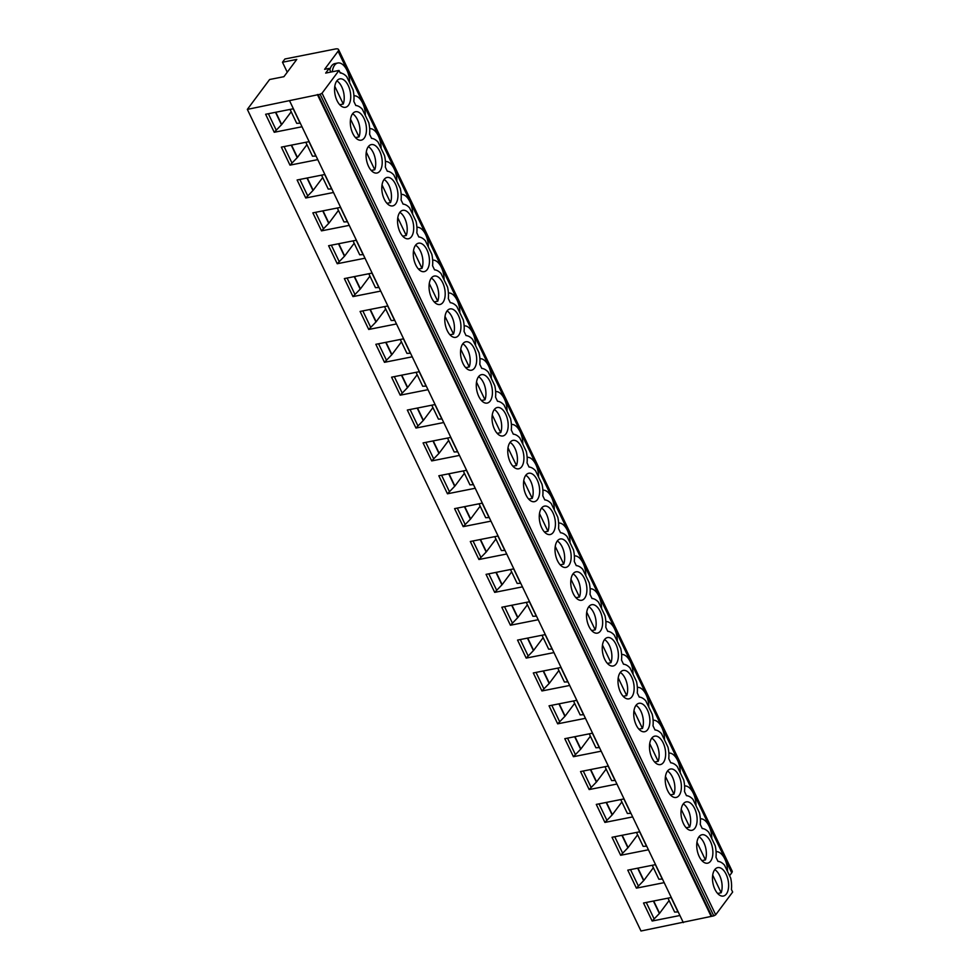 <?xml version="1.0" encoding="UTF-8"?>
<svg xmlns="http://www.w3.org/2000/svg" width="980" height="980" viewBox="0 0 980 980"><rect width="100%" height="100%" fill="white"/><g stroke="black" fill="none" stroke-linecap="round" stroke-linejoin="round"><path stroke-width="1.47" d="M329.158 68.404L324.613 69.311L338.088 51.217A6.272 2.303 154.4 0 0 338.541 49.539A6.272 2.303 154.4 0 0 335.307 49L284.911 58.996L282.485 62.242L296.793 59.413L283.918 76.685L269.61 79.515L247.34 109.392L320.142 94.264L322.04 93.198L339.007 70.438L325.679 73.084L329.158 68.404L330.897 72.042M339.007 70.438L340.232 72.998A20.372 10.854 78.8 0 1 346.749 76.722L353.07 89.903L346.749 76.722M724.502 865.144L730.676 878.031L724.502 865.144A20.372 10.854 78.8 0 0 717.973 861.395L715.988 857.255A20.372 10.854 78.8 0 0 715.216 845.789L708.748 832.289A20.372 10.854 78.8 0 0 702.231 828.529L700.247 824.388A20.372 10.854 78.8 0 0 699.475 812.922L693.007 799.423A20.372 10.854 78.8 0 0 686.478 795.674L684.493 791.534A20.372 10.854 78.8 0 0 683.734 780.056L677.266 766.556A20.372 10.854 78.8 0 0 670.736 762.808L668.752 758.667A20.372 10.854 78.8 0 0 667.98 747.189L661.512 733.689A20.372 10.854 78.8 0 0 654.995 729.941L653.011 725.8A20.372 10.854 78.8 0 0 652.239 714.322L645.771 700.823A20.372 10.854 78.8 0 0 639.242 697.074L637.257 692.933A20.372 10.854 78.8 0 0 636.486 681.467L630.018 667.968A20.372 10.854 78.8 0 0 623.501 664.22L621.516 660.067A20.372 10.854 78.8 0 0 620.744 648.601L614.276 635.101A20.372 10.854 78.8 0 0 607.747 631.353L605.763 627.212A20.372 10.854 78.8 0 0 605.003 615.734L598.535 602.235A20.372 10.854 78.8 0 0 592.006 598.486L590.021 594.346A20.372 10.854 78.8 0 0 589.25 582.867L582.782 569.368A20.372 10.854 78.8 0 0 576.265 565.619L574.28 561.479A20.372 10.854 78.8 0 0 573.508 550.001L567.04 536.513A20.372 10.854 78.8 0 0 560.511 532.753L558.527 528.612A20.372 10.854 78.8 0 0 557.767 517.146L551.299 503.647A20.372 10.854 78.8 0 0 544.77 499.898L542.785 495.758A20.372 10.854 78.8 0 0 542.014 484.279L535.546 470.78A20.372 10.854 78.8 0 0 529.029 467.031L527.044 462.891A20.372 10.854 78.8 0 0 526.272 451.413L519.804 437.913A20.372 10.854 78.8 0 0 513.275 434.165L511.291 430.024A20.372 10.854 78.8 0 0 510.519 418.546L504.051 405.046A20.372 10.854 78.8 0 0 497.534 401.298L495.549 397.157A20.372 10.854 78.8 0 0 494.778 385.691L488.31 372.192A20.372 10.854 78.8 0 0 481.78 368.431L479.796 364.291A20.372 10.854 78.8 0 0 479.036 352.825L472.568 339.325A20.372 10.854 78.8 0 0 466.039 335.577L464.055 331.436A20.372 10.854 78.8 0 0 463.283 319.958L456.815 306.458A20.372 10.854 78.8 0 0 450.298 302.71L448.313 298.569A20.372 10.854 78.8 0 0 447.541 287.091L441.074 273.591A20.372 10.854 78.8 0 0 434.544 269.843L432.56 265.703A20.372 10.854 78.8 0 0 431.8 254.224L425.332 240.725A20.372 10.854 78.8 0 0 418.803 236.976L416.819 232.836A20.372 10.854 78.8 0 0 416.047 221.37L409.579 207.87A20.372 10.854 78.8 0 0 403.062 204.11L401.077 199.969A20.372 10.854 78.8 0 0 400.305 188.503L393.838 175.004A20.372 10.854 78.8 0 0 387.308 171.255L385.324 167.114A20.372 10.854 78.8 0 0 384.552 155.636L378.084 142.137A20.372 10.854 78.8 0 0 371.567 138.388L369.583 134.248A20.372 10.854 78.8 0 0 368.811 122.77L362.343 109.27A20.372 10.854 78.8 0 0 355.813 105.522L353.829 101.381A20.372 10.854 78.8 0 0 353.07 89.903M730.676 878.031A20.372 10.854 -101.2 0 1 731.423 889.473L732.66 892.045L715.694 914.806L713.783 915.871L640.994 931L247.34 109.392M338.541 49.539L732.183 871.147A6.272 2.303 154.4 0 1 731.729 872.825L729.757 875.471M349.603 82.026A15.668 8.355 78.8 0 0 337.818 63.002L334.891 63.59A15.668 8.355 78.8 0 0 329.831 69.8M727.503 870.767A15.668 8.355 78.8 0 0 716.086 851.694M718.769 861.506A5.88 3.136 78.8 0 0 717.936 861.322M664.17 882.649L636.4 888.149L627.776 870.142L655.547 864.63L683.33 922.609M648.429 849.783L620.659 855.283L612.022 837.275L639.793 831.775L655.547 864.63M632.676 816.916L604.905 822.416L596.281 804.409L624.052 798.908L639.793 831.775M616.935 784.049L589.164 789.562L580.54 771.554L608.311 766.042L624.052 798.908M601.193 751.182L573.423 756.695L564.786 738.687L592.557 733.175L608.311 766.042M585.44 718.328L557.669 723.828L549.045 705.821L576.816 700.308L592.557 733.175M569.699 685.461L541.928 690.961L533.304 672.954L561.075 667.454L576.816 700.308M553.957 652.594L526.187 658.107L517.55 640.087L545.321 634.587L561.075 667.454M538.204 619.727L510.433 625.24L501.809 607.233L529.58 601.72L545.321 634.587M522.463 586.861L494.692 592.373L486.055 574.366L513.826 568.853L529.58 601.72M506.709 554.006L478.938 559.507L470.314 541.499L498.085 535.987L513.826 568.853M490.968 521.14L463.197 526.64L454.573 508.632L482.344 503.132L498.085 535.987M475.227 488.273L447.456 493.785L438.82 475.766L466.59 470.265L482.344 503.132M459.473 455.406L431.702 460.918L423.078 442.911L450.849 437.399L466.59 470.265M443.732 422.539L415.961 428.052L407.337 410.044L435.108 404.532L450.849 437.399M427.99 389.685L400.22 395.185L391.584 377.178L419.354 371.665L435.108 404.532M412.237 356.818L384.466 362.318L375.842 344.311L403.613 338.81L419.354 371.665M396.496 323.951L368.725 329.464L360.089 311.444L387.86 305.944L403.613 338.81M380.742 291.085L352.971 296.597L344.348 278.589L372.118 273.077L387.86 305.944M365.001 258.218L337.23 263.73L328.606 245.723L356.377 240.21L372.118 273.077M349.26 225.363L321.489 230.864L312.853 212.856L340.624 207.356L356.377 240.21M333.506 192.496L305.736 197.997L297.112 179.989L324.882 174.489L340.624 207.356M317.765 159.63L289.994 165.142L281.358 147.123L309.129 141.622L324.882 174.489M302.012 126.763L274.241 132.276L265.617 114.268L293.388 108.756L309.129 141.622M289.676 101.001L293.388 108.756M679.924 915.504L652.153 921.016L659.589 913.299L669.107 900.534M671.288 897.496L643.517 903.009L652.153 921.016M317.398 94.546L711.014 916.092M655.375 864.666L662.272 879.06A6.272 2.303 154.4 0 1 662.468 879.072M652.227 865.291L658.891 879.219L662.272 879.06M636.4 888.149L643.848 880.444L653.366 867.68M637.943 868.121L643.848 880.444M637.662 868.182L643.554 880.493M630.508 869.603L638.225 885.712M639.622 831.8L646.518 846.206A6.272 2.303 154.4 0 1 646.714 846.206M636.473 832.424L643.149 846.353L646.518 846.206M620.659 855.283L628.107 847.577L637.613 834.813M622.202 835.254L628.107 847.577M621.908 835.315L627.812 847.639M614.766 836.736L622.484 852.845M623.88 798.945L630.777 813.339A6.272 2.303 154.4 0 1 630.973 813.351M620.732 799.57L627.396 813.486L630.777 813.339M604.905 822.416L612.353 814.711L621.871 801.946M606.461 802.399L612.353 814.711M606.167 802.448L612.059 814.772M599.025 803.87L606.743 819.978M608.127 766.078L615.024 780.472A6.272 2.303 154.4 0 1 615.22 780.484M604.979 766.703L611.655 780.619L615.024 780.472M589.164 789.562L596.612 781.844L606.13 769.08M590.707 769.533L596.612 781.844M590.413 769.594L596.318 781.905M583.272 771.003L590.989 787.111M592.385 733.212L599.282 747.605A6.272 2.303 154.4 0 1 599.478 747.617M589.237 733.836L595.913 747.764L599.282 747.605M573.423 756.695L580.871 748.977L590.377 736.213M574.966 736.666L580.871 748.977M574.672 736.727L580.577 749.039M567.53 738.136L575.248 754.257M576.644 700.345L583.541 714.739A6.272 2.303 154.4 0 1 583.737 714.751M573.496 700.97L580.16 714.898L583.541 714.739M557.669 723.828L565.117 716.123L574.635 703.358M559.213 703.799L565.117 716.123M558.931 703.861L564.823 716.172M551.777 705.282L559.507 721.39M560.891 667.478L567.788 681.884A6.272 2.303 154.4 0 1 567.984 681.884M557.743 668.103L564.419 682.031L567.788 681.884M541.928 690.961L549.376 683.256L558.882 670.492M543.471 670.933L549.376 683.256M543.177 670.994L549.082 683.317M536.036 672.415L543.753 688.524M545.149 634.624L552.046 649.017A6.272 2.303 154.4 0 1 552.242 649.03M542.001 635.248L548.665 649.164L552.046 649.017M526.187 658.107L533.622 650.389L543.141 637.625M527.73 638.078L533.622 650.389M527.436 638.127L533.341 650.451M520.294 639.548L528.012 655.657M529.396 601.757L536.305 616.151A6.272 2.303 154.4 0 1 536.501 616.163M526.26 602.382L532.924 616.298L536.305 616.151M510.433 625.24L517.881 617.523L527.399 604.758M511.977 605.211L517.881 617.523M511.695 605.273L517.587 617.584M504.541 606.681L512.258 622.802M513.655 568.89L520.552 583.284A6.272 2.303 154.4 0 1 520.748 583.296M510.507 569.515L517.183 583.443L520.552 583.284M494.692 592.373L502.14 584.656L511.646 571.891M496.235 572.345L502.14 584.656M495.941 572.406L501.846 584.717M488.8 573.815L496.517 589.936M497.913 536.023L504.81 550.417A6.272 2.303 154.4 0 1 505.006 550.429M494.765 536.648L501.429 550.576L504.81 550.417M478.938 559.507L486.386 551.801L495.905 539.037M480.494 539.478L486.386 551.801M480.2 539.539L486.092 551.85M473.046 540.96L480.776 557.069M482.16 503.157L489.057 517.562A6.272 2.303 154.4 0 1 489.253 517.562M479.012 503.781L485.688 517.71L489.057 517.562M463.197 526.64L470.645 518.935L480.163 506.17M464.741 506.611L470.645 518.935M464.447 506.672L470.351 518.996M457.305 508.093L465.022 524.202M466.419 470.302L473.316 484.696A6.272 2.303 154.4 0 1 473.512 484.708M463.271 470.927L469.947 484.843L473.316 484.696M447.456 493.785L454.904 486.068L464.41 473.303M448.999 473.757L454.904 486.068M448.705 473.805L454.61 486.129M441.564 475.227L449.281 491.335M450.678 437.435L457.574 451.829A6.272 2.303 154.4 0 1 457.77 451.841M447.529 438.06L454.193 451.976L457.574 451.829M431.702 460.918L439.15 453.201L448.668 440.437M433.246 440.89L439.15 453.201M432.964 440.951L438.856 453.262M425.81 442.36L433.528 458.481M434.924 404.569L441.821 418.962A6.272 2.303 154.4 0 1 442.017 418.975M431.776 405.193L438.452 419.122L441.821 418.962M415.961 428.052L423.409 420.346L432.915 407.57M417.505 408.023L423.409 420.346M417.211 408.084L423.115 420.396M410.069 409.493L417.786 425.614M419.183 371.702L426.079 386.108A6.272 2.303 154.4 0 1 426.276 386.108M416.035 372.327L422.699 386.255L426.079 386.108M400.22 395.185L407.656 387.48L417.174 374.715M401.763 375.156L407.656 387.48M401.469 375.218L407.374 387.529M394.327 376.639L402.045 392.747M403.429 338.847L410.338 353.241A6.272 2.303 154.4 0 1 410.534 353.241M400.281 339.46L406.957 353.388L410.338 353.241M384.466 362.318L391.914 354.613L401.433 341.849M386.01 342.302L391.914 354.613M385.716 342.351L391.62 354.674M378.574 343.772L386.291 359.88M387.688 305.981L394.585 320.374A6.272 2.303 154.4 0 1 394.781 320.387M384.54 306.605L391.216 320.521L394.585 320.374M368.725 329.464L376.173 321.746L385.679 308.982M370.269 309.435L376.173 321.746M369.974 309.484L375.879 321.808M362.833 310.905L370.55 327.014M371.947 273.114L378.844 287.507A6.272 2.303 154.4 0 1 379.04 287.52M368.799 273.739L375.463 287.667L378.844 287.507M352.971 296.597L360.42 288.88L369.938 276.115M354.527 276.568L360.42 288.88M354.233 276.63L360.126 288.941M347.079 278.038L354.809 294.159M356.193 240.247L363.09 254.641A6.272 2.303 154.4 0 1 363.286 254.653M353.045 240.872L359.721 254.8L363.09 254.641M337.23 263.73L344.678 256.025L354.184 243.248M338.774 243.702L344.678 256.025M338.48 243.763L344.384 256.074M331.338 245.184L339.055 261.293M340.452 207.38L347.349 221.786A6.272 2.303 154.4 0 1 347.545 221.786M337.304 208.005L343.98 221.933L347.349 221.786M321.489 230.864L328.925 223.158L338.443 210.394M323.033 210.835L328.925 223.158M322.738 210.896L328.643 223.207M315.597 212.317L323.314 228.426M324.711 174.526L331.608 188.919A6.272 2.303 154.4 0 1 331.804 188.919M321.562 175.15L328.227 189.067L331.608 188.919M305.736 197.997L313.184 190.292L322.702 177.527M307.279 177.98L313.184 190.292M306.997 178.029L312.889 190.353M299.843 179.45L307.561 195.559M308.957 141.659L315.854 156.053A6.272 2.303 154.4 0 1 316.05 156.065M305.809 142.284L312.485 156.2L315.854 156.053M289.994 165.142L297.442 157.425L306.948 144.66M291.538 145.114L297.442 157.425M291.244 145.163L297.148 157.486M284.102 146.584L291.82 162.692M275.796 112.247L281.689 124.558L291.207 111.794M293.216 108.792L300.113 123.186L296.732 123.345L290.068 109.417M274.241 132.276L281.689 124.558M268.361 113.717L276.078 129.838M275.503 112.308L281.395 124.619M364.217 138.119A14.492 7.73 78.8 0 0 365.148 121.324A14.492 7.73 78.8 0 0 355.569 111.732A14.492 7.73 78.8 0 0 352.567 113.79A14.492 7.73 78.8 0 0 351.636 130.585A14.492 7.73 78.8 0 0 361.216 140.177A14.492 7.73 78.8 0 0 364.217 138.119M379.958 170.973A14.492 7.73 78.8 0 0 380.901 154.191A14.492 7.73 78.8 0 0 371.322 144.599A14.492 7.73 78.8 0 0 368.309 146.657A14.492 7.73 78.8 0 0 367.377 163.44A14.492 7.73 78.8 0 0 376.957 173.031A14.492 7.73 78.8 0 0 379.958 170.973M395.712 203.84A14.492 7.73 78.8 0 0 396.643 187.058A14.492 7.73 78.8 0 0 387.063 177.466A14.492 7.73 78.8 0 0 384.062 179.524A14.492 7.73 78.8 0 0 383.119 196.306A14.492 7.73 78.8 0 0 392.698 205.898A14.492 7.73 78.8 0 0 395.712 203.84M411.453 236.707A14.492 7.73 78.8 0 0 412.384 219.924A14.492 7.73 78.8 0 0 402.805 210.333A14.492 7.73 78.8 0 0 399.803 212.391A14.492 7.73 78.8 0 0 398.872 229.173A14.492 7.73 78.8 0 0 408.452 238.765A14.492 7.73 78.8 0 0 411.453 236.707M427.207 269.574A14.492 7.73 78.8 0 0 428.138 252.779A14.492 7.73 78.8 0 0 418.558 243.187A14.492 7.73 78.8 0 0 415.545 245.245A14.492 7.73 78.8 0 0 414.613 262.04A14.492 7.73 78.8 0 0 424.193 271.632A14.492 7.73 78.8 0 0 427.207 269.574M442.948 302.44A14.492 7.73 78.8 0 0 443.879 285.646A14.492 7.73 78.8 0 0 434.299 276.054A14.492 7.73 78.8 0 0 431.298 278.112A14.492 7.73 78.8 0 0 430.367 294.907A14.492 7.73 78.8 0 0 439.934 304.498A14.492 7.73 78.8 0 0 442.948 302.44M458.689 335.295A14.492 7.73 78.8 0 0 459.62 318.512A14.492 7.73 78.8 0 0 450.053 308.921A14.492 7.73 78.8 0 0 447.039 310.979A14.492 7.73 78.8 0 0 446.108 327.761A14.492 7.73 78.8 0 0 455.688 337.353A14.492 7.73 78.8 0 0 458.689 335.295M474.443 368.162A14.492 7.73 78.8 0 0 475.374 351.379A14.492 7.73 78.8 0 0 465.794 341.787A14.492 7.73 78.8 0 0 462.781 343.845A14.492 7.73 78.8 0 0 461.85 360.628A14.492 7.73 78.8 0 0 471.429 370.22A14.492 7.73 78.8 0 0 474.443 368.162M490.184 401.028A14.492 7.73 78.8 0 0 491.115 384.246A14.492 7.73 78.8 0 0 481.535 374.654A14.492 7.73 78.8 0 0 478.534 376.712A14.492 7.73 78.8 0 0 477.603 393.495A14.492 7.73 78.8 0 0 487.183 403.086A14.492 7.73 78.8 0 0 490.184 401.028M505.925 433.895A14.492 7.73 78.8 0 0 506.868 417.1A14.492 7.73 78.8 0 0 497.289 407.509A14.492 7.73 78.8 0 0 494.275 409.567A14.492 7.73 78.8 0 0 493.344 426.361A14.492 7.73 78.8 0 0 502.924 435.953A14.492 7.73 78.8 0 0 505.925 433.895M521.679 466.75A14.492 7.73 78.8 0 0 522.61 449.967A14.492 7.73 78.8 0 0 513.03 440.375A14.492 7.73 78.8 0 0 510.029 442.433A14.492 7.73 78.8 0 0 509.086 459.228A14.492 7.73 78.8 0 0 518.665 468.808A14.492 7.73 78.8 0 0 521.679 466.75M537.42 499.616A14.492 7.73 78.8 0 0 538.351 482.834A14.492 7.73 78.8 0 0 528.771 473.242A14.492 7.73 78.8 0 0 525.77 475.3A14.492 7.73 78.8 0 0 524.839 492.083A14.492 7.73 78.8 0 0 534.418 501.674A14.492 7.73 78.8 0 0 537.42 499.616M553.173 532.483A14.492 7.73 78.8 0 0 554.104 515.701A14.492 7.73 78.8 0 0 544.525 506.109A14.492 7.73 78.8 0 0 541.511 508.167A14.492 7.73 78.8 0 0 540.58 524.949A14.492 7.73 78.8 0 0 550.16 534.541A14.492 7.73 78.8 0 0 553.173 532.483M568.915 565.35A14.492 7.73 78.8 0 0 569.846 548.567A14.492 7.73 78.8 0 0 560.266 538.976A14.492 7.73 78.8 0 0 557.265 541.034A14.492 7.73 78.8 0 0 556.334 557.816A14.492 7.73 78.8 0 0 565.913 567.408A14.492 7.73 78.8 0 0 568.915 565.35M584.656 598.216A14.492 7.73 78.8 0 0 585.599 581.422A14.492 7.73 78.8 0 0 576.02 571.83A14.492 7.73 78.8 0 0 573.006 573.888A14.492 7.73 78.8 0 0 572.075 590.683A14.492 7.73 78.8 0 0 581.654 600.274A14.492 7.73 78.8 0 0 584.656 598.216M600.409 631.071A14.492 7.73 78.8 0 0 601.34 614.288A14.492 7.73 78.8 0 0 591.761 604.697A14.492 7.73 78.8 0 0 588.76 606.755A14.492 7.73 78.8 0 0 587.816 623.549A14.492 7.73 78.8 0 0 597.396 633.129A14.492 7.73 78.8 0 0 600.409 631.071M616.151 663.938A14.492 7.73 78.8 0 0 617.082 647.155A14.492 7.73 78.8 0 0 607.502 637.564A14.492 7.73 78.8 0 0 604.501 639.622A14.492 7.73 78.8 0 0 603.57 656.404A14.492 7.73 78.8 0 0 613.149 665.996A14.492 7.73 78.8 0 0 616.151 663.938M631.892 696.805A14.492 7.73 78.8 0 0 632.835 680.022A14.492 7.73 78.8 0 0 623.255 670.43A14.492 7.73 78.8 0 0 620.242 672.488A14.492 7.73 78.8 0 0 619.311 689.271A14.492 7.73 78.8 0 0 628.891 698.863A14.492 7.73 78.8 0 0 631.892 696.805M647.645 729.671A14.492 7.73 78.8 0 0 648.576 712.889A14.492 7.73 78.8 0 0 638.997 703.297A14.492 7.73 78.8 0 0 635.995 705.355A14.492 7.73 78.8 0 0 635.052 722.138A14.492 7.73 78.8 0 0 644.632 731.729A14.492 7.73 78.8 0 0 647.645 729.671M663.386 762.538A14.492 7.73 78.8 0 0 664.317 745.743A14.492 7.73 78.8 0 0 654.738 736.152A14.492 7.73 78.8 0 0 651.737 738.21A14.492 7.73 78.8 0 0 650.806 755.004A14.492 7.73 78.8 0 0 660.385 764.596A14.492 7.73 78.8 0 0 663.386 762.538M679.14 795.393A14.492 7.73 78.8 0 0 680.071 778.61A14.492 7.73 78.8 0 0 670.492 769.018A14.492 7.73 78.8 0 0 667.478 771.076A14.492 7.73 78.8 0 0 666.547 787.859A14.492 7.73 78.8 0 0 676.127 797.451A14.492 7.73 78.8 0 0 679.14 795.393M694.881 828.259A14.492 7.73 78.8 0 0 695.812 811.477A14.492 7.73 78.8 0 0 686.233 801.885A14.492 7.73 78.8 0 0 683.232 803.943A14.492 7.73 78.8 0 0 682.301 820.726A14.492 7.73 78.8 0 0 691.88 830.317A14.492 7.73 78.8 0 0 694.881 828.259M710.623 861.126A14.492 7.73 78.8 0 0 711.566 844.344A14.492 7.73 78.8 0 0 701.986 834.752A14.492 7.73 78.8 0 0 698.973 836.81A14.492 7.73 78.8 0 0 698.042 853.592A14.492 7.73 78.8 0 0 707.621 863.184A14.492 7.73 78.8 0 0 710.623 861.126M726.376 893.993A14.492 7.73 78.8 0 0 727.307 877.198A14.492 7.73 78.8 0 0 717.728 867.619A14.492 7.73 78.8 0 0 714.726 869.677A14.492 7.73 78.8 0 0 713.783 886.459A14.492 7.73 78.8 0 0 723.363 896.051A14.492 7.73 78.8 0 0 726.376 893.993M348.476 105.252A14.492 7.73 78.8 0 0 349.407 88.457A14.492 7.73 78.8 0 0 339.827 78.878A14.492 7.73 78.8 0 0 336.814 80.936A14.492 7.73 78.8 0 0 335.883 97.718A14.492 7.73 78.8 0 0 345.462 107.31A14.492 7.73 78.8 0 0 348.476 105.252M339.729 104.738L343.27 104.027A14.492 7.73 78.8 0 0 336.851 80.887M343.27 104.027L334.793 86.338M355.483 137.592L359.023 136.894A14.492 7.73 78.8 0 0 352.592 113.754M359.023 136.894L350.546 119.193M371.224 170.459L374.764 169.761A14.492 7.73 78.8 0 0 368.333 146.62M374.764 169.761L366.287 152.059M386.978 203.326L390.518 202.627A14.492 7.73 78.8 0 0 384.087 179.487M390.518 202.627L382.029 184.926M402.719 236.192L406.259 235.482A14.492 7.73 78.8 0 0 399.828 212.354M406.259 235.482L397.782 217.793M418.46 269.047L422 268.349A14.492 7.73 78.8 0 0 415.581 245.208M422 268.349L413.523 250.66M434.214 301.914L437.754 301.215A14.492 7.73 78.8 0 0 431.323 278.075M437.754 301.215L429.277 283.514M449.955 334.78L453.495 334.082A14.492 7.73 78.8 0 0 447.064 310.942M453.495 334.082L445.018 316.381M465.708 367.647L469.236 366.949A14.492 7.73 78.8 0 0 462.817 343.809M469.236 366.949L460.759 349.248M481.45 400.514L484.99 399.803A14.492 7.73 78.8 0 0 478.559 376.675M484.99 399.803L476.513 382.114M497.191 433.368L500.731 432.67A14.492 7.73 78.8 0 0 494.312 409.53M500.731 432.67L492.254 414.969M512.944 466.235L516.485 465.537A14.492 7.73 78.8 0 0 510.053 442.397M516.485 465.537L507.995 447.836M528.686 499.102L532.226 498.404A14.492 7.73 78.8 0 0 525.795 475.263M532.226 498.404L523.749 480.702M544.427 531.969L547.967 531.27A14.492 7.73 78.8 0 0 541.548 508.13M547.967 531.27L539.49 513.569M560.18 564.835L563.721 564.125A14.492 7.73 78.8 0 0 557.289 540.997M563.721 564.125L555.244 546.436M575.922 597.69L579.462 596.991A14.492 7.73 78.8 0 0 573.03 573.851M579.462 596.991L570.985 579.29M591.675 630.557L595.203 629.858A14.492 7.73 78.8 0 0 588.784 606.718M595.203 629.858L586.726 612.157M607.416 663.423L610.957 662.725A14.492 7.73 78.8 0 0 604.525 639.585M610.957 662.725L602.48 645.024M623.158 696.29L626.698 695.592A14.492 7.73 78.8 0 0 620.279 672.452M626.698 695.592L618.221 677.891M638.911 729.157L642.451 728.446A14.492 7.73 78.8 0 0 636.02 705.318M642.451 728.446L633.962 710.757M654.652 762.011L658.192 761.313A14.492 7.73 78.8 0 0 651.761 738.173M658.192 761.313L649.716 743.612M670.394 794.878L673.934 794.18A14.492 7.73 78.8 0 0 667.515 771.039M673.934 794.18L665.457 776.479M686.147 827.745L689.687 827.047A14.492 7.73 78.8 0 0 683.256 803.906M689.687 827.047L681.21 809.345M701.888 860.611L705.429 859.901A14.492 7.73 78.8 0 0 698.997 836.773M705.429 859.901L696.952 842.212M717.642 893.478L721.182 892.768A14.492 7.73 78.8 0 0 714.751 869.64M721.182 892.768L712.693 875.079M667.968 898.158L674.644 912.086L678.013 911.927A6.272 2.303 154.4 0 1 678.209 911.939M671.116 897.533L678.013 911.927M653.697 900.988L659.589 913.299M653.403 901.049L659.307 913.36M646.261 902.458L653.979 918.579M282.485 62.242L287.25 72.201M341.616 73.243A5.88 3.136 78.8 0 0 340.036 72.581M337.818 63.002A15.668 8.355 78.8 0 0 332.281 71.773M356.622 105.632A5.88 3.136 78.8 0 0 355.777 105.448M365.344 114.893A15.668 8.355 78.8 0 0 353.927 95.807M372.363 138.486A5.88 3.136 78.8 0 0 371.53 138.303M381.098 147.76A15.668 8.355 78.8 0 0 369.68 128.674M388.105 171.353A5.88 3.136 78.8 0 0 387.272 171.169M396.839 180.626A15.668 8.355 78.8 0 0 385.422 161.541M403.858 204.22A5.88 3.136 78.8 0 0 403.013 204.036M412.592 213.493A15.668 8.355 78.8 0 0 401.163 194.407M419.599 237.087A5.88 3.136 78.8 0 0 418.766 236.903M428.334 246.348A15.668 8.355 78.8 0 0 416.916 227.274M435.353 269.953A5.88 3.136 78.8 0 0 434.507 269.769M444.075 279.214A15.668 8.355 78.8 0 0 432.658 260.129M451.094 302.808A5.88 3.136 78.8 0 0 450.261 302.624M459.828 312.081A15.668 8.355 78.8 0 0 448.411 292.996M466.835 335.675A5.88 3.136 78.8 0 0 466.002 335.491M475.57 344.948A15.668 8.355 78.8 0 0 464.153 325.862M482.589 368.541A5.88 3.136 78.8 0 0 481.744 368.358M491.323 377.802A15.668 8.355 78.8 0 0 479.894 358.729M498.33 401.408A5.88 3.136 78.8 0 0 497.497 401.224M507.064 410.669A15.668 8.355 78.8 0 0 495.647 391.584M514.071 434.275A5.88 3.136 78.8 0 0 513.238 434.091M522.806 443.536A15.668 8.355 78.8 0 0 511.389 424.45M529.825 467.129A5.88 3.136 78.8 0 0 528.98 466.946M538.559 476.403A15.668 8.355 78.8 0 0 527.142 457.317M545.566 499.996A5.88 3.136 78.8 0 0 544.733 499.812M554.3 509.269A15.668 8.355 78.8 0 0 542.883 490.184M561.32 532.863A5.88 3.136 78.8 0 0 560.474 532.679M570.042 542.124A15.668 8.355 78.8 0 0 558.625 523.051M577.061 565.73A5.88 3.136 78.8 0 0 576.228 565.546M585.795 574.99A15.668 8.355 78.8 0 0 574.378 555.905M592.802 598.596A5.88 3.136 78.8 0 0 591.969 598.4M601.536 607.857A15.668 8.355 78.8 0 0 590.119 588.772M608.556 631.451A5.88 3.136 78.8 0 0 607.71 631.267M617.29 640.724A15.668 8.355 78.8 0 0 605.861 621.639M624.297 664.317A5.88 3.136 78.8 0 0 623.464 664.134M633.031 673.591A15.668 8.355 78.8 0 0 621.614 654.505M640.038 697.184A5.88 3.136 78.8 0 0 639.205 697.001M648.772 706.445A15.668 8.355 78.8 0 0 637.355 687.372M655.792 730.051A5.88 3.136 78.8 0 0 654.946 729.867M664.526 739.312A15.668 8.355 78.8 0 0 653.109 720.227M671.533 762.918A5.88 3.136 78.8 0 0 670.7 762.722M680.267 772.179A15.668 8.355 78.8 0 0 668.85 753.093M687.286 795.772A5.88 3.136 78.8 0 0 686.441 795.589M696.008 805.045A15.668 8.355 78.8 0 0 684.591 785.96M703.028 828.639A5.88 3.136 78.8 0 0 702.195 828.455M711.762 837.912A15.668 8.355 78.8 0 0 700.345 818.827M338.088 51.217L731.729 872.825M318.182 94.656L711.835 916.263M320.142 94.264L713.783 915.871M322.04 93.198L715.694 914.806M362.343 109.27L368.811 122.77M378.084 142.137L384.552 155.636M393.838 175.004L400.305 188.503M409.579 207.87L416.047 221.37M425.332 240.725L431.8 254.224M441.074 273.591L447.541 287.091M456.815 306.458L463.283 319.958M472.568 339.325L479.036 352.825M488.31 372.192L494.778 385.691M504.051 405.046L510.519 418.546M519.804 437.913L526.272 451.413M535.546 470.78L542.014 484.279M551.299 503.647L557.767 517.146M567.04 536.513L573.508 550.001M582.782 569.368L589.25 582.867M598.535 602.235L605.003 615.734M614.276 635.101L620.744 648.601M630.018 667.968L636.486 681.467M645.771 700.823L652.239 714.322M661.512 733.689L667.98 747.189M677.266 766.556L683.734 780.056M693.007 799.423L699.475 812.922M708.748 832.289L715.216 845.789M317.373 94.521L711.027 916.129"/></g></svg>
